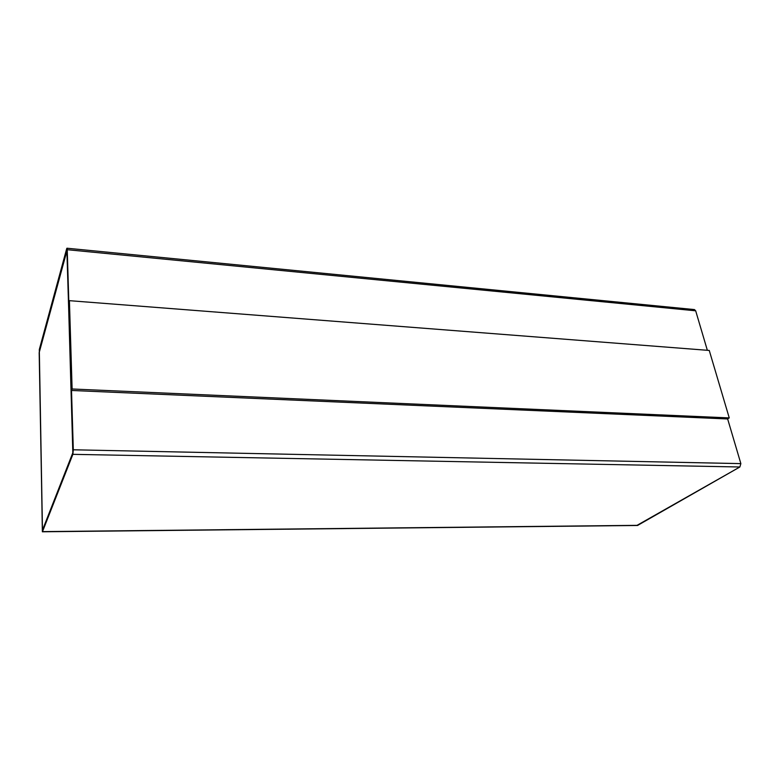 <?xml version="1.0" encoding="UTF-8"?>
<svg xmlns="http://www.w3.org/2000/svg" width="780" height="780" viewBox="0 0 780 780"><rect width="100%" height="100%" fill="white"/><g stroke="black" fill="none" stroke-linecap="round" stroke-linejoin="round"><path stroke-width="1.17" d="M67.236 249.698L73.31 449.787L740.864 463.622L727.642 418.938L740.864 463.622L73.31 449.787L72.881 454.34L42.364 531.784L39.302 349.567L66.953 248.216L67.236 249.698L695.672 310.801L67.236 249.698C67.158 248.176 66.973 247.855 66.68 248.722L39.302 349.567L42.49 531.619L637.962 525.34L42.49 531.619L72.881 454.34L739.869 466.986L72.881 454.34L73.31 449.787L67.236 249.698M693.537 309.894L695.672 310.801L707.353 350.298L695.672 310.801L694.473 309.582L66.953 248.216M727.603 418.957L71.594 390.468L68.913 302.308L69.41 300.671L709.254 350.444L729.251 417.914L727.603 418.957L729.251 417.914L72.111 388.986L69.41 300.671L68.913 302.308L71.594 390.468L72.111 388.986L71.594 390.468L727.603 418.957M42.364 531.784L637.504 525.476L739.869 466.986L740.864 463.622L739.869 466.986L637.036 525.35M39.175 352.619L42.403 530.303L72.832 452.741L73.047 450.469L66.856 249.815L39.332 350.776L66.895 249.853L39.175 352.619L67.002 250.556L72.832 452.741L42.461 530.225L39.175 352.619M42.442 530.273L39.244 352.619L42.442 530.273M729.251 417.914L709.254 350.444L69.41 300.671L72.111 388.986L729.251 417.914"/></g></svg>
